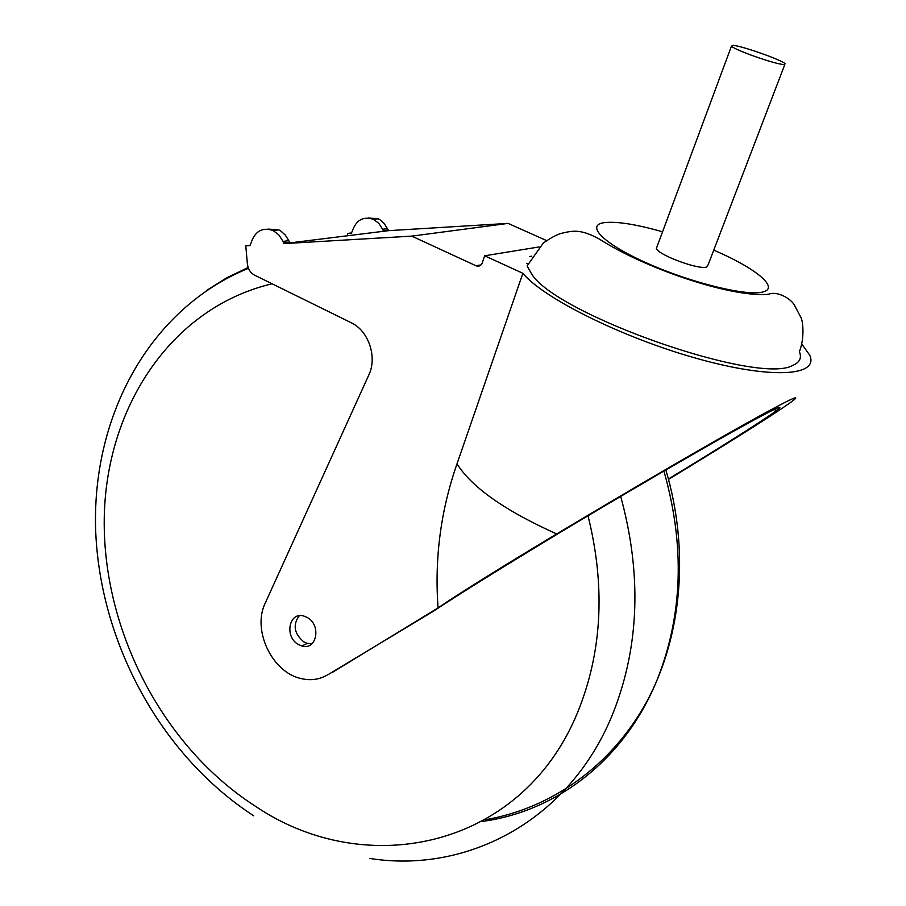 <?xml version="1.0" encoding="UTF-8"?>
<svg xmlns="http://www.w3.org/2000/svg" width="906" height="906" viewBox="0 0 906 906"><rect width="100%" height="100%" fill="white"/><g stroke="black" fill="none" stroke-linecap="round" stroke-linejoin="round"><path stroke-width="1.36" d="M299.274 615.74C292.57 624.891 294.099 633.622 303.85 641.912L307.327 643.373L312.083 643.645M298.436 644.506C284.065 636.918 289.003 611.142 303.986 616.103L307.202 617.473C321.63 624.981 316.749 650.757 301.925 645.978L298.436 644.506M783.962 64.666C776.884 63.76 765.185 60.306 748.866 54.303C739.149 50.577 733.339 47.871 731.436 46.195L732.897 45.334C741.221 45.64 781.991 60 785.117 63.737L783.962 64.666M657.088 246.523L656.386 248.414C657.779 254.767 698.084 269.841 706.465 267.1L708.118 264.824L784.766 64.666M799.375 351.596C801.923 357.779 799.794 362.332 792.999 365.254C799.794 362.332 801.923 357.779 799.375 351.596C804.562 338.991 803.146 322.004 801.108 317.847L794.369 305.016C790.836 298.731 777.473 290.611 768.209 294.303C730.179 297.7 643.554 267.678 599.342 239.059C579.364 228.153 571.788 231.064 560.893 233.454C556.42 234.813 550.576 238.006 543.328 243.035L527.111 265.922L531.754 274.212C557.224 315.073 759.477 385.843 792.999 365.254C759.477 385.843 557.224 315.073 531.754 274.212M528.119 263.34L526.692 263.589M347.621 235.741L347.428 233.454L351.279 233.216L352.332 231.098C356.171 220.022 363.181 216.092 373.363 219.32L378.742 223.272L383.94 231.234L284.427 243.578L411.788 236.126L476.012 265.764C478.617 266.704 480.644 265.9 482.083 263.374L484.665 255.798L522.875 273.295C542.977 297.983 621.98 337.519 696.601 358.391C771.357 379.489 819.454 376.228 809.704 355.141L801.889 344.155M539.059 246.942L484.665 255.798M668.334 478.617L668.719 478.844C722.037 446.386 757.371 424.076 774.709 411.936C788.605 401.777 774.426 408.47 732.173 432.015C690.123 455.571 623.566 494.416 561.55 531.562C499.761 568.911 457.213 595.367 433.906 610.916L328.844 674.177M267.972 229.071L278.822 229.864L280.588 230.837L285.254 235.005L290.135 242.876M332.74 672.161L438.062 607.903C458.73 593.702 502.705 566.341 556.714 533.94C623.996 493.6 697.156 450.86 743.407 424.925C789.862 399.025 805.423 391.664 790.089 402.83C770.587 416.454 731.357 441.177 672.399 477.032L668.537 479.376M438.062 607.903C434.438 558.39 440.758 510.372 457.009 463.838L522.875 273.295M411.788 236.126L508.107 223.397L546.567 240.577M368.232 217.995L378.164 218.776L379.818 219.66L384.178 223.465L388.708 230.645L508.107 223.397M250.418 245.277L245.786 245.843L249.852 245.605L250.939 243.295C254.88 231.211 262.264 226.953 273.08 230.509L278.833 234.847L284.427 243.578M327.417 674.913C319.399 679.613 310.599 680.825 301.019 678.537C271.97 672.377 251.947 629.885 265.254 603.068L368.821 374.993C377.508 357.134 368.561 330.667 351.166 322.706L254.507 275.13C250.418 272.876 248.04 269.105 247.383 263.816L245.786 245.843M347.428 233.454L351.811 232.91M369.784 858.446C468.13 873.996 571.165 819.556 613.6 711.776C639.41 645.4 641.776 573.611 620.701 496.409M663.917 471.097C685.015 545.367 682.818 614.778 657.337 679.33C624.959 759.568 556.578 811.448 482.332 821.425M248.165 267.485L226.591 277.893L206.398 290.577M588.005 515.774C605.061 584.291 602.354 647.937 579.885 706.703C526.058 848.027 366.737 882.104 254.858 805.876C162.695 746.397 103.035 630.746 104.224 519.444C105.492 408.413 170.407 307.904 272.094 283.782M662.558 231.8C636.171 224.292 616.771 221.234 604.359 222.627C584.891 225.107 603.634 244.042 648.084 263.612C692.309 283.25 747.994 296.692 763.271 291.845C779.783 287.564 754.653 267.553 713.735 250.147M531.822 256.171L529.772 256.523M457.009 463.838C471.766 487.337 505.004 510.712 556.714 533.94M480.995 264.903L476.012 265.764M383.94 231.234L388.708 230.645M289.263 242.253L283.555 242.955M288.629 240.702L282.921 241.404M382.536 229.252L387.304 228.663M383.136 230.668L387.893 230.079M248.459 268.301C149.445 308.787 92.752 415.231 95.572 527.552C98.822 640.078 159.411 754.358 253.669 815.785M665.865 469.976C689.772 550.395 681.89 636.25 646.952 701.244C611.618 766.034 551.482 808.311 485.254 819.783M656.386 248.414L731.436 46.195M301.925 645.978L307.327 643.373M774.709 411.936L776.091 408.549M289.761 242.797L284.054 243.51M278.822 229.864L273.08 230.509M378.164 218.776L373.363 219.32M388.357 230.577L383.589 231.166"/></g></svg>
